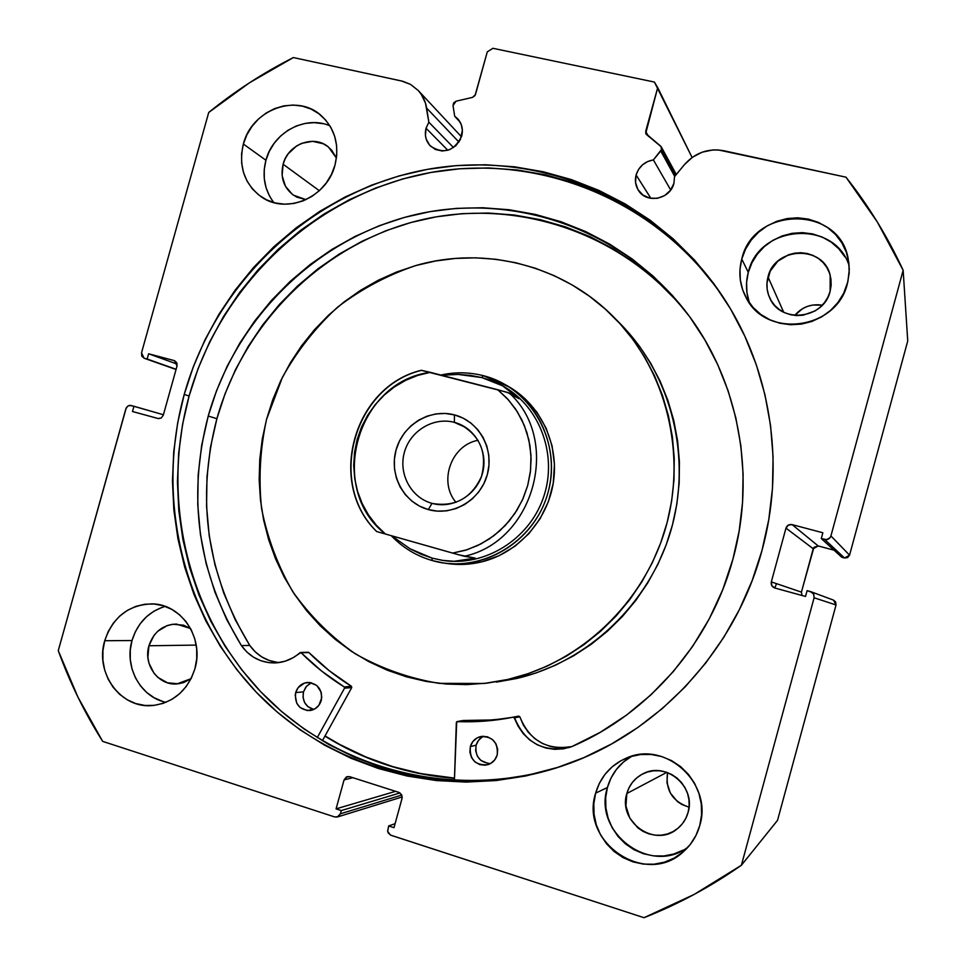 <?xml version="1.0" encoding="UTF-8"?>
<svg xmlns="http://www.w3.org/2000/svg" width="966" height="966" viewBox="0 0 966 966"><rect width="100%" height="100%" fill="white"/><g stroke="black" fill="none" stroke-linecap="round" stroke-linejoin="round"><path stroke-width="1.45" d="M660.732 150.986L674.715 176.404L660.732 150.986L661.505 149.501L653.378 159.909L660.732 150.986M144.079 358.205L176.054 369.507L144.043 358.193L141.519 352.844L208.728 112.442C234.955 91.142 263.163 72.848 293.362 57.562L402.834 81.289L410.538 84.404L418.121 90.381C422.661 95.32 425.499 101.201 426.622 108.047L428.856 122.199L453.501 147.569L428.856 122.199L426.042 128.237L425.451 135.554L426.199 139.104L429.689 145.274L435.34 149.452L442.283 151.022L449.468 149.718L455.807 145.733L460.323 139.684L462.364 130.422L461.35 124.856L458.717 119.977L454.696 116.234L460.227 122.296L454.696 116.234L453.018 105.62L456.024 101.213L472.543 97.373L475.465 94.547L487.275 51.874L492.901 48.3L654.393 82.05L692.079 157.482L657.713 87.616L645.686 131.34L646.013 134.105L661.215 146.76L661.505 149.501L675.62 175.317L661.505 149.501L661.01 146.446L645.723 133.441L657.713 87.616L654.393 82.05L492.901 48.3L487.275 51.874L475.043 95.525L472.543 97.373L456.024 101.213L453.658 102.855L453.018 105.62L454.696 116.234L457.836 118.927C462.002 123.817 463.282 129.565 461.663 136.158C454.189 151.239 443.805 154.572 430.51 146.144C425.849 141.181 424.352 135.216 426.042 128.237L447.838 150.273L426.042 128.237L428.856 122.199L425.499 103.157L421.224 94.257L418.181 90.442L410.562 84.428L401.47 80.963L293.362 57.562L249.542 82.738L208.728 112.442L141.519 352.844L141.833 356.249L144.332 358.277L147.158 359.038L148.619 353.785L174.17 360.572L176.693 362.624L177.019 366.042L163.278 415.247L161.225 418.024L157.989 418.52L132.487 411.516L133.96 406.263L129.492 405.406L127.923 405.986L125.882 408.763L58.262 650.649L77.968 697.198L102.686 741.381L334.779 816.97L338.233 816.632L340.406 813.795L341.288 810.571L336.071 808.868L344.077 779.888L346.251 777.05L349.704 776.688L398.898 792.386L401.651 794.74L402.049 798.435L393.995 827.669L388.682 825.942L387.632 831.074L388.175 832.885L390.928 835.264L644.008 917.7L694.047 894.492L741.393 865.258L814.109 597.773L813.613 593.957L812.309 592.472L807.105 590.661L805.535 596.445L774.865 588.016L776.495 583.645M636.099 174.967L650.891 198.356L636.099 174.967L638.538 169.461L642.487 164.86L647.594 161.576L653.378 159.909L670.706 190L653.378 159.909C644.636 161.527 638.876 166.538 636.099 174.967C634.686 180.473 635.447 185.581 638.357 190.266C646.351 204.007 670.235 199.455 673.906 183.371L670.452 190.326L664.656 195.579L657.375 198.32L649.744 198.127L642.909 195.06L637.934 189.578L635.543 182.526L636.099 174.967M674.546 176.621L673.906 183.371L674.546 176.621L684.423 164.643L674.546 176.621M454.479 778.33C407.459 774.587 364.279 760.508 324.926 736.116L336.832 743.144L362.588 755.835L389.6 765.905L417.602 773.198L454.479 778.33M729.934 307.913C666.286 203.741 542.542 151.457 429.025 172.805C315.314 194.275 220.393 284.342 189.107 396.024L184.228 394.442C215.78 281.818 311.595 191.026 426.296 169.569C540.791 148.221 665.502 201.363 729.245 306.753C772.063 377.295 784.742 467.918 761.981 550.499L752.14 580.626L739.388 609.631L723.86 637.198L705.723 663.026L685.184 686.85L662.483 708.416L637.862 727.507L611.611 743.941L584.007 757.573L555.353 768.26L525.963 775.94L496.138 780.552L466.192 782.086L436.427 780.564L407.133 776.036L378.6 768.586L351.093 758.31L324.866 745.341L300.148 729.849L277.145 711.99L256.062 691.982L237.081 670.006L220.32 646.29L205.939 621.078L194.033 594.597L184.675 567.078L177.937 538.787L173.856 509.976L172.455 480.887L173.735 451.762L177.672 422.866L184.228 394.442L193.345 366.718L204.925 339.947L218.908 314.336L235.149 290.126L253.527 267.522L273.897 246.716L296.091 227.904L319.915 211.252L345.2 196.943L371.705 185.098L399.236 175.872L427.527 169.34L456.338 165.621L485.415 164.763L514.48 166.804L543.266 171.767L571.498 179.64L598.884 190.387L625.171 203.923L650.058 220.151L673.29 238.952L694.614 260.168L713.789 283.581L730.586 309.011L744.822 336.18L756.33 364.834L764.939 394.683L770.542 425.402L773.078 456.689L772.498 488.192L768.779 519.575L761.981 550.499C735.681 649.128 659.174 731.817 566.499 764.492C458.138 803.205 336.591 773.464 259.963 695.991C183.395 618.18 155.019 499.82 184.228 394.442L189.107 396.024C160.151 500.497 188.213 617.842 264.008 695.122C339.851 772.076 460.214 801.913 567.766 764.034M162.167 607.312L153.956 611.176L146.578 616.658L140.311 623.565L135.397 631.619L132.004 640.53L104.726 640.724C112.925 616.912 128.768 604.631 152.266 603.883C181.548 604.064 204.297 638.224 194.927 668.726L191.377 678.072L186.209 686.5L179.628 693.697L171.888 699.372L163.302 703.308L154.198 705.361L144.948 705.458L135.88 703.598L127.379 699.867L119.736 694.409L113.251 687.442L108.18 679.231L104.69 670.102L102.927 660.394L102.939 650.48L104.726 640.724L108.228 631.51L113.312 623.179L119.772 616.03L127.391 610.355L135.868 606.37L144.876 604.221L154.089 604.004L163.157 605.718L171.719 609.329L179.447 614.702L186.04 621.609L191.244 629.82L194.842 639.009L196.69 648.802L196.726 658.848L194.927 668.726C187.839 690.195 173.892 702.439 153.099 705.47C121.293 709.467 94.535 673.169 104.726 640.724L132.004 640.53C124.022 666.878 140.613 697.331 166.019 702.294M631.716 756.293L623.432 762.053L616.465 769.371L611.055 777.956L607.409 787.507L595.636 793.134C600.55 776.616 610.778 764.951 626.318 758.129C665.139 739.968 713.162 783.245 699.782 825.459L695.943 835.493L690.231 844.513L682.853 852.157L674.123 858.122L664.379 862.191L653.994 864.208L643.38 864.099L632.947 861.877L623.094 857.639L614.195 851.553L606.588 843.861L600.562 834.865L596.336 824.904L594.066 814.362L593.824 803.64L595.636 793.134L599.415 783.233L605.018 774.334L612.251 766.75L620.824 760.773L630.436 756.644L640.712 754.518L651.265 754.482L661.698 756.547L671.612 760.64L680.619 766.618L688.36 774.249L694.542 783.245L698.901 793.267L701.292 803.929L701.582 814.797L699.782 825.459C696.921 835.675 691.62 844.272 683.892 851.263C646.508 887.73 579.31 842.497 595.636 793.134L607.409 787.507C592.653 832.402 650.565 875.993 688.082 847.073M323.079 123.684L314.167 122.634L305.111 123.419L296.272 125.991L287.977 130.277L280.538 136.085L274.235 143.197L269.297 151.348L265.928 160.235L243.36 144.031C251.667 109.701 296.61 92.893 321.098 115.497C335.057 128.587 339.682 145.142 334.973 165.174L331.435 174.484L326.242 183.009L319.625 190.435L311.825 196.46L303.143 200.868L293.93 203.464L284.547 204.188L275.358 202.981L266.713 199.926L258.924 195.144L252.319 188.817L247.115 181.185L243.517 172.552L241.669 163.242L241.609 153.618L243.36 144.031L246.849 134.842L251.945 126.413L258.453 119.047L266.133 113.022L274.694 108.578L283.811 105.886L293.145 105.052L302.346 106.127L311.04 109.061L318.913 113.747L325.639 120.026L330.964 127.645L334.683 136.315L336.627 145.709L336.723 155.454L334.973 165.174C327.003 197.511 286.528 214.826 261.593 197.04C244.362 184.156 238.288 166.478 243.36 144.031L265.928 160.235C261.919 176.114 264.551 190.23 273.837 202.594M844.888 256.847L838.79 248.805L831.183 242.14L822.344 237.117L812.635 233.905L802.42 232.625L792.108 233.325L782.074 235.97L772.703 240.437L764.36 246.584L757.344 254.143L751.922 262.837L748.288 272.34L741.755 259.057C753.287 206.024 839.454 205.058 848.208 258.924L849.307 269.417L847.87 281.722L843.608 293.447L837.884 302.575L830.47 310.484L821.668 316.872L811.826 321.473L801.321 324.117L790.562 324.733L779.985 323.272L769.974 319.831L760.93 314.518L753.178 307.562L747.02 299.243L742.673 289.86L740.306 279.778L739.992 269.381L741.755 259.057L745.51 249.204L751.125 240.184L758.407 232.335L767.052 225.959L776.749 221.311L787.145 218.558L797.844 217.809L808.421 219.113L818.48 222.421L827.645 227.614L835.53 234.509L841.845 242.828L846.337 252.259L848.824 262.45L849.186 272.98L847.436 283.449C836.954 329.998 765.579 339.114 745.933 297.311C739.666 285.212 738.278 272.46 741.755 259.057L748.288 272.34C745.523 282.821 745.945 293.084 749.568 303.131M830.12 291.358C823.841 319.42 780.25 323.924 769.721 297.914C766.678 291.189 766.11 284.185 768.006 276.928L783.668 312.211L768.006 276.928C774.66 246.535 823.551 244.966 830.18 275.286L830.12 291.358L827.886 297.214L824.529 302.563L820.194 307.2L815.038 310.943L803.108 315.206L796.793 315.568L790.574 314.723L784.694 312.694L779.357 309.579L774.78 305.498L771.146 300.595L768.574 295.077L767.161 289.136L766.968 283.002L770.216 271.12L777.823 261.194L788.642 254.734L794.764 253.14L801.055 252.73L807.274 253.527L813.191 255.495L818.552 258.574L823.177 262.631L826.872 267.534L829.492 273.076L830.941 279.053L831.158 285.224L830.12 291.358M306.005 199.636L293.386 195.132C283.593 187.476 280.164 177.176 283.11 164.232L319.335 190.713L283.11 164.232C287.953 144.236 313.962 134.322 328.512 147.098L336.434 158.074L331.724 150.225L327.764 146.518L323.127 143.729L312.561 141.314L301.646 143.342L296.586 145.951L288.182 153.823L285.175 158.798L283.11 164.232L282.12 175.583L285.381 186.172L292.396 194.407L296.997 197.221L306.005 199.636M688.082 812.442C686.186 819.156 682.551 824.638 677.178 828.9C654.755 848.088 617.612 821.655 626.837 793.509L666.818 772.365L626.837 793.509C629.47 784.549 634.867 777.968 643.054 773.766C665.985 761.123 696.269 786.867 688.082 812.442L685.836 818.323L682.491 823.6L678.18 828.091L673.073 831.593L667.349 833.996L661.263 835.192L655.02 835.155L648.886 833.875L643.09 831.412L637.838 827.862L629.784 818.069L625.932 806.018L626.837 793.509L629.071 787.688L632.38 782.436L636.642 777.98L641.702 774.466L647.365 772.039L653.427 770.808L659.633 770.796L665.767 772.015L671.599 774.442L676.876 777.956L681.416 782.436L685.027 787.725L687.587 793.593L688.975 799.836L689.144 806.199L688.082 812.442M667.542 772.619C665.224 789.995 672.396 801.526 689.06 807.202L681.899 804.521L677.335 801.466L670.332 793.05L666.963 782.665L667.542 772.619M191.075 678.687L176.899 683.928C158.4 685.775 143.028 664.644 148.933 645.759L196.207 645.095L148.933 645.759C153.63 632.005 162.771 624.773 176.343 624.048L190.568 628.54L183.504 625.171L172.697 624.253L167.359 625.509L157.832 631.196L154.005 635.399L148.933 645.759L147.883 657.375L148.945 663.099L154.053 673.314L157.893 677.408L167.468 682.793L178.287 683.795L183.649 682.576L191.075 678.687M176.054 369.495L144.332 358.277L176.114 369.278L147.158 359.038L148.619 353.785L177.152 364.097L148.619 353.785L174.508 360.68L177.019 366.042L163.278 415.247L161.225 418.024L158.448 418.616L132.487 411.516L133.96 406.263L163.423 414.752L130.676 405.394L127.923 405.986L126.256 407.809L58.262 650.649C69.757 682.455 84.561 712.703 102.686 741.381L334.779 816.97L337.375 816.995L340.406 813.795L401.796 795.054L340.406 813.795L341.288 810.571L400.033 792.929L341.288 810.571L336.071 808.868L395.589 791.335L336.071 808.868L344.077 779.888L347.362 776.604L349.704 776.688L398.898 792.386L401.651 794.74L402.158 797.916L393.995 827.669L388.682 825.942L395.094 823.672L388.682 825.942L387.668 831.34L390.445 835.071L644.008 917.7C678.253 904.224 710.71 886.74 741.393 865.258L777.533 820.339L741.393 865.258L814.109 597.773L836.037 604.97L777.533 820.339L836.037 604.97L835.614 601.903L833.441 600.091M802.009 595.479L801.418 592.134L813.915 547.36L818.202 545.947L834.008 550.173L818.202 545.947L792.132 524.623L822.851 532.773L821.281 538.557L826.679 539.608L830.048 537.7L830.917 535.949L903.15 270.287L877.213 221.794L845.975 177.176L718.342 149.947L712.92 149.935L702.234 152.157L692.489 157.204L684.423 164.643C695.109 152.7 708.199 148.064 723.679 150.708L845.975 177.176C868.543 205.649 887.597 236.682 903.15 270.287L907.738 340.974L849.561 555.16L907.738 340.974L903.15 270.287L830.917 535.949C829.83 538.799 827.753 539.97 824.698 539.475L844.538 557.998L847.653 557.599L849.561 555.16L830.917 535.949L849.561 555.16L844.538 557.998L841.772 557.249L844.538 557.998L824.698 539.475L821.281 538.557L841.772 557.249L821.281 538.557L822.851 532.773L792.132 524.623L818.202 545.947L813.215 548.76L801.418 592.134L771.327 581.882L785.974 528.124L788.316 525.118L792.132 524.623C789.113 524.127 787.061 525.299 785.974 528.124L813.215 548.76L785.974 528.124L771.327 581.882L801.418 592.134L802.022 595.479M774.865 588.016L771.822 585.674L771.327 581.882C770.832 584.804 771.955 586.833 774.72 587.98L805.535 596.445L807.105 590.661L810.534 591.59L813.722 594.15L814.109 597.773L836.037 604.97L833.477 600.103L811.042 591.76M822.295 305.171C811.247 303.578 802.046 306.983 794.716 315.423L802.468 308.709L807.419 306.379L812.72 305.039L822.295 305.171M645.686 131.34L648.536 136.435L645.686 131.34M849.174 265.819C834.757 219.004 758.733 224.619 748.288 272.34L746.597 282.301L746.899 292.336L749.193 302.068M329.913 125.834C305.304 114.942 272.919 132.523 265.928 160.235L264.237 169.509L264.298 178.819L266.109 187.839L269.599 196.195M631.849 756.221C619.568 763.273 611.418 773.694 607.409 787.507L605.67 797.638L605.899 807.974L608.109 818.142L612.19 827.741L618.011 836.411L625.364 843.813L633.95 849.669L643.465 853.739L653.547 855.876L663.787 855.973L673.809 854.016L683.216 850.08M165.162 606.382C148.571 611.563 137.522 622.937 132.004 640.53L130.277 649.961L130.277 659.537L132.004 668.931L135.397 677.758L140.336 685.679L146.639 692.417L154.053 697.693L162.312 701.292M174.17 360.572L174.822 360.813L174.17 360.572M344.077 779.888L352.88 777.702L344.077 779.888M715.275 286.045L696.232 262.776L675.053 241.705L651.965 223.025L627.248 206.893L601.142 193.441L573.925 182.755L545.887 174.931L517.281 169.98L488.398 167.939L459.502 168.784L430.872 172.467L402.762 178.939L375.412 188.104L349.064 199.853L323.948 214.066L300.257 230.596L278.208 249.276L257.958 269.937L239.701 292.396L223.557 316.45L209.67 341.879L198.151 368.481L189.107 396.024L182.598 424.255L178.686 452.969L177.43 481.901L178.819 510.797L182.888 539.426L189.59 567.525L198.899 594.863L210.745 621.174L225.042 646.218L241.693 669.764L260.579 691.596L281.529 711.471L304.387 729.197L328.959 744.593L355.029 757.465L382.367 767.668L410.719 775.07L439.82 779.562L469.391 781.071L499.144 779.538L528.764 774.949L557.962 767.33M426.622 108.047L458.935 142.074L426.622 108.047M506.522 385.325C543.629 407.097 561.125 456.918 545.875 499.362C530.914 541.902 485.886 569.493 443.37 562.949L432.068 560.509L432.068 558.106L432.068 560.509C479.583 574.553 534.621 542.747 548.06 492.406C562.224 442.259 531.119 387.378 483.085 375.617L509.746 387.245C541.274 405.901 559.314 444.988 553.301 482.819C547.336 520.65 517.897 553.011 481.805 561.838L499.144 555.679L515.083 546.152L528.957 533.594L540.223 518.513L548.434 501.499L553.24 483.217L554.46 464.429L552.069 445.845L546.152 428.228L536.963 412.265L524.888 398.56L510.41 387.644M507.995 679.424L484.244 683.457L439.011 683.348C409.234 678.361 381.329 668.52 355.283 653.825C330.867 636.654 310.001 615.897 292.686 591.554C277.773 565.653 267.401 537.965 261.569 508.502C258.465 478.581 260.132 448.864 266.544 419.365L282.422 377.32C297.093 350.948 315.471 327.559 337.569 307.176C361.429 288.943 387.511 275.069 415.827 265.541C484.594 245.557 562.973 265.034 614.291 317.669C666.419 370.533 687.261 453.875 665.465 528.547C643.537 603.17 580.808 662.591 507.995 679.424L487.564 683.071L466.976 684.616L446.437 684.061L426.163 681.441L406.324 676.78L387.137 670.15L368.77 661.625L351.382 651.301L335.142 639.299L320.181 625.739L306.633 610.766L294.63 594.525L284.245 577.173L275.576 558.867L268.693 539.801L263.646 520.131L260.458 500.038L259.166 479.704L259.769 459.321L262.269 439.059L266.616 419.099L272.786 399.622L280.72 380.785L290.355 362.781L301.597 345.743L314.361 329.841L328.525 315.206L343.981 301.996L360.584 290.307L378.201 280.273L396.664 271.989L415.827 265.541L435.509 261.001L455.529 258.417L475.707 257.837L495.86 259.274L515.784 262.74L535.297 268.222L554.206 275.672L572.307 285.03L589.441 296.236L605.416 309.192L620.063 323.779L633.237 339.851L644.769 357.287L654.562 375.883L662.483 395.48L668.448 415.875L672.384 436.861L674.232 458.222L673.99 479.74L671.624 501.197L667.18 522.34L660.684 542.989L652.219 562.888L641.859 581.858L629.735 599.681L615.946 616.187L600.671 631.209L584.068 644.588L566.305 656.204L547.565 665.924L528.064 673.688L507.995 679.424M484.377 683.445L516.496 678.518L536.178 672.904L555.305 665.296L573.659 655.769L591.083 644.394L607.36 631.281L622.333 616.574L635.833 600.405L647.715 582.945L657.87 564.373L666.166 544.872L672.517 524.659L676.876 503.938L679.183 482.928L679.424 461.845L677.601 440.919L673.737 420.355L667.88 400.371L660.116 381.172L650.516 362.926L639.19 345.852L620.45 323.924M454.491 778.101C407.507 774.346 364.363 760.29 325.035 735.923L339.79 744.508L365.679 756.897L392.788 766.642L420.874 773.609L454.491 778.101M496.452 682.093L516.496 678.518C587.896 662.024 649.369 603.822 670.839 530.732C692.187 457.606 671.744 375.943 620.619 324.093L614.461 317.85M445.664 563.287L463.74 564.398L481.805 561.838C470.261 564.651 458.681 565.195 447.077 563.504M454.37 422.371C433.493 416.72 410.164 430.812 404.368 452.378C398.258 473.859 411.093 497.744 432.007 503.358L428.312 509.577C403.885 502.972 388.924 475.067 396.06 449.975C402.834 424.799 430.051 408.316 454.455 414.897L454.37 422.371L466.01 427.612L454.37 422.371L460.432 424.521C480.416 435.932 487.432 453.247 481.491 476.467C471.444 498.227 455.071 507.222 432.37 503.467L432.007 503.358C411.093 497.744 398.258 473.859 404.368 452.378C410.164 430.812 433.493 416.72 454.37 422.371L454.455 414.897L445.302 413.46L436.016 413.907L426.972 416.189L418.483 420.234L410.888 425.873L404.464 432.901L399.465 441.039L396.06 449.975L394.382 459.381L394.502 468.908L396.422 478.194L400.057 486.876L405.285 494.628L411.914 501.161L419.679 506.208L428.312 509.577L437.465 511.135L446.787 510.809L455.928 508.599L464.525 504.602L472.241 498.963L478.774 491.887L483.869 483.664L487.311 474.608L488.989 465.069L488.82 455.433L486.828 446.063L483.072 437.332L477.723 429.58L470.985 423.108L463.125 418.145L454.455 414.897C478.955 421.091 494.532 449.118 487.311 474.608C480.464 500.183 452.631 516.556 428.312 509.577L432.007 503.358L432.744 503.564L432.007 503.358C452.812 509.311 476.588 495.304 482.445 473.449C488.615 451.665 475.32 427.697 454.37 422.371M478.085 440.291C451.255 445.024 438.19 481.768 456.012 502.38C438.19 481.768 451.255 445.024 478.085 440.291M483.085 375.617L481.877 377.585L483.085 375.617C469.065 372.091 454.974 371.91 440.798 375.062C454.974 371.91 469.065 372.091 483.085 375.617M503.962 386.617C540.61 407.616 558.106 456.507 543.206 498.202C528.607 540.006 484.268 567.066 442.561 560.389L442.645 560.401C484.268 567.03 528.487 540.066 543.134 498.384C558.082 456.809 540.815 407.99 504.361 386.847L503.648 386.436M432.068 560.509C416.31 555.921 402.762 547.686 391.411 535.804C402.762 547.686 416.31 555.921 432.068 560.509M376.619 531.505L376.619 531.505C326.532 483.193 353.399 386.557 421.212 370.304L507.138 392.293L519.128 398.729L511.437 391.713L502.574 385.808L492.672 381.087L481.877 377.585L470.357 375.363L458.246 374.434L441.51 375.243L458.246 374.434L481.877 377.585L502.574 385.808L519.128 398.729L509.348 393.065C561.693 440.556 533.993 541.503 464.356 556.271L475.212 558.106L454.189 561.294L442.476 560.377L432.068 558.106L420.983 554.182L410.091 548.797L391.773 535.901L410.091 548.797L432.104 558.106M376.631 531.517L376.752 531.566C326.834 483.278 353.653 386.738 421.297 370.401M421.357 370.292L430.268 372.345C356.551 381.473 326.665 489.062 385.531 534.138L376.293 525.178L368.457 514.914L362.178 503.576L357.565 491.392L354.727 478.629L353.713 465.54L354.522 452.402L357.154 439.482L361.55 427.032L367.623 415.32L375.243 404.585L384.251 395.034L394.478 386.883L405.708 380.302L417.723 375.412L430.268 372.345L497.695 389.709L507.222 398.535L515.373 408.751L521.966 420.138L526.856 432.454L529.923 445.435L531.095 458.802L530.358 472.253L527.702 485.5L523.198 498.263L516.943 510.241L509.07 521.169L499.76 530.841L489.219 539.016L477.687 545.536L465.395 550.258L452.631 553.095L376.752 531.566L458.947 554.858L475.212 558.106L464.912 560.509L454.189 561.294L443.189 560.485L432.068 558.106M452.631 553.095L464.356 556.271C533.993 541.503 561.693 440.556 509.348 393.065L497.695 389.709L508.466 399.912L517.414 411.89L524.272 425.318L528.837 439.808L530.962 454.962L530.576 470.333L527.702 485.5L522.413 500.026L514.854 513.477L505.254 525.48L493.88 535.707L481.068 543.846L467.182 549.702L452.631 553.095M462.98 720.515L457.087 721.602L456.338 722.508L454.406 780.685L456.713 721.771L485.439 721.059L513.852 717.158L518.15 726.215L523.282 733.713L529.791 740.016L537.41 744.846L545.814 748.01L554.653 749.35L563.564 748.819L572.186 746.452L600.188 732.349L626.584 715.057L651.012 694.783L673.133 671.781L692.658 646.351L709.273 618.82L722.785 589.562L732.977 558.976C710.614 642.366 648.983 713.548 572.186 746.452L569.324 747.442C543.303 752.743 525.057 742.866 514.588 717.823L519.829 716.772L523.343 725.055L528.426 732.457L534.85 738.676L542.373 743.446L550.68 746.561L559.411 747.889L571.606 746.658C546.804 750.473 529.537 740.511 519.829 716.772L518.766 716.108L519.829 716.772L514.588 717.823L513.272 717.207C494.664 720.89 476.009 722.351 457.292 721.59L463.221 720.491L491.03 719.972M482.65 736.684L478.556 740.246L476.105 745.184L470.321 746.597C471.988 741.308 475.405 737.964 480.597 736.575C492.648 736.309 498.19 742.419 497.224 754.917L497.659 749.266L495.969 743.844L492.431 739.485L487.564 736.841L482.131 736.321L476.95 737.988L472.809 741.598L470.321 746.597L469.887 752.224L471.553 757.634L475.079 762.005L479.921 764.661L485.367 765.205L490.559 763.538L494.725 759.928L497.224 754.917C495.691 759.868 492.539 763.14 487.77 764.722C475.272 765.591 469.464 759.554 470.321 746.597L476.105 745.184C474.874 756.342 479.667 762.476 490.474 763.587M321.267 700.483C319.396 706.218 315.64 709.575 309.989 710.553C299.243 709.889 294.473 703.9 295.693 692.574L303.493 691.861C302.032 700.918 305.449 706.786 313.757 709.479L307.852 706.617L304.568 702.451L303.034 697.271L303.493 691.861L295.693 692.574L295.21 695.291L296.779 703.296L300.1 707.523L307.273 710.59L314.844 708.911L318.852 705.373L321.75 697.754L321.183 692.272L316.824 685.498L309.639 682.455L304.483 683.071L298.096 687.695L295.693 692.574C297.661 686.609 301.609 683.228 307.538 682.443C317.947 683.445 322.523 689.458 321.267 700.483M208.221 416.056C235.789 317.742 317.053 237.6 415.911 214.5C514.661 191.642 624.483 229.703 688.154 314.687C738.579 381.594 756.33 474.801 732.977 558.976L739.159 530.986L742.54 502.561L743.108 474.028L740.862 445.676L735.826 417.819L728.098 390.735L717.75 364.701L704.914 339.996L689.76 316.86L672.445 295.511L653.173 276.155L632.162 258.96L609.631 244.084L585.831 231.647L560.992 221.733L535.369 214.428L509.227 209.755L482.807 207.75L456.363 208.378L430.136 211.626L404.368 217.435L379.3 225.718L355.126 236.392L332.062 249.337L310.315 264.418L290.066 281.504L271.47 300.414L254.686 320.99L239.858 343.039L227.107 366.368L216.529 390.771L208.221 416.056L216.891 418.689L208.221 416.056L201.689 445.241L198.175 474.946L197.752 504.832L200.433 534.572L206.193 563.842L214.995 592.315L226.756 619.677L241.391 645.59C198.042 574.045 186.981 497.538 208.221 416.056M689.664 316.739C626.294 233.796 518.102 197.076 420.995 219.934C323.779 243.046 244 321.956 216.891 418.689C195.905 499.193 206.869 574.782 249.759 645.445L255.193 651.821L261.726 656.892L269.128 660.442L277.073 662.326M322.354 740.789L351.745 687.563L344.512 688.227L317.222 737.662L344.512 688.227L351.745 687.563L322.354 740.789M300.523 652.497L299.967 652.726C292.77 659.017 284.547 662.422 275.298 662.918C261.206 663.074 249.904 657.303 241.403 645.578L246.873 652.026L253.478 657.17L260.953 660.768L268.983 662.664L277.254 662.785L285.405 661.106L293.084 657.713L300.885 652.569L321.654 671.092L344.198 686.935L344.512 688.227L344.198 686.935C328.5 677.202 314.155 665.803 301.151 652.75L308.866 652.533L329.14 670.645L351.431 686.295L351.745 687.563L351.431 686.295L344.198 686.935L351.431 686.295C335.914 676.683 321.726 665.429 308.866 652.533L300.523 652.497L308.287 652.279M675.681 299.834L656.651 280.708L635.882 263.718L613.627 249.011L590.105 236.706L565.557 226.901L540.248 219.668L514.407 215.032L488.301 213.027L462.159 213.643L436.246 216.831L410.767 222.542L385.977 230.717L362.093 241.246L339.295 254.022L317.802 268.91L297.769 285.779L279.391 304.459L262.8 324.769L248.141 346.553L235.535 369.604L225.09 393.717L216.891 418.689L210.431 447.536L206.978 476.878L206.567 506.401L209.224 535.78L214.935 564.699L223.653 592.834L235.293 619.858L249.759 645.445C257.185 655.757 267.027 661.456 279.319 662.531M518.513 716.156L513.501 717.158M309.796 683.542L305.86 687.043L303.493 691.861L306.451 686.319L311.414 682.745M483.507 736.237L480.03 738.628L477.409 741.985L476.105 745.184L475.67 750.739L477.325 756.076L480.802 760.387L488.253 763.551M241.403 645.578L249.796 645.445L241.403 645.578M462.835 720.564L463.221 720.491C481.636 721.24 499.99 719.803 518.307 716.204M337.375 816.995L402.218 796.95M461.47 136.774L418.121 90.381M661.215 146.76L676.297 174.484M443.37 562.949L447.21 563.528M463.028 720.503L457.135 721.59"/></g></svg>
